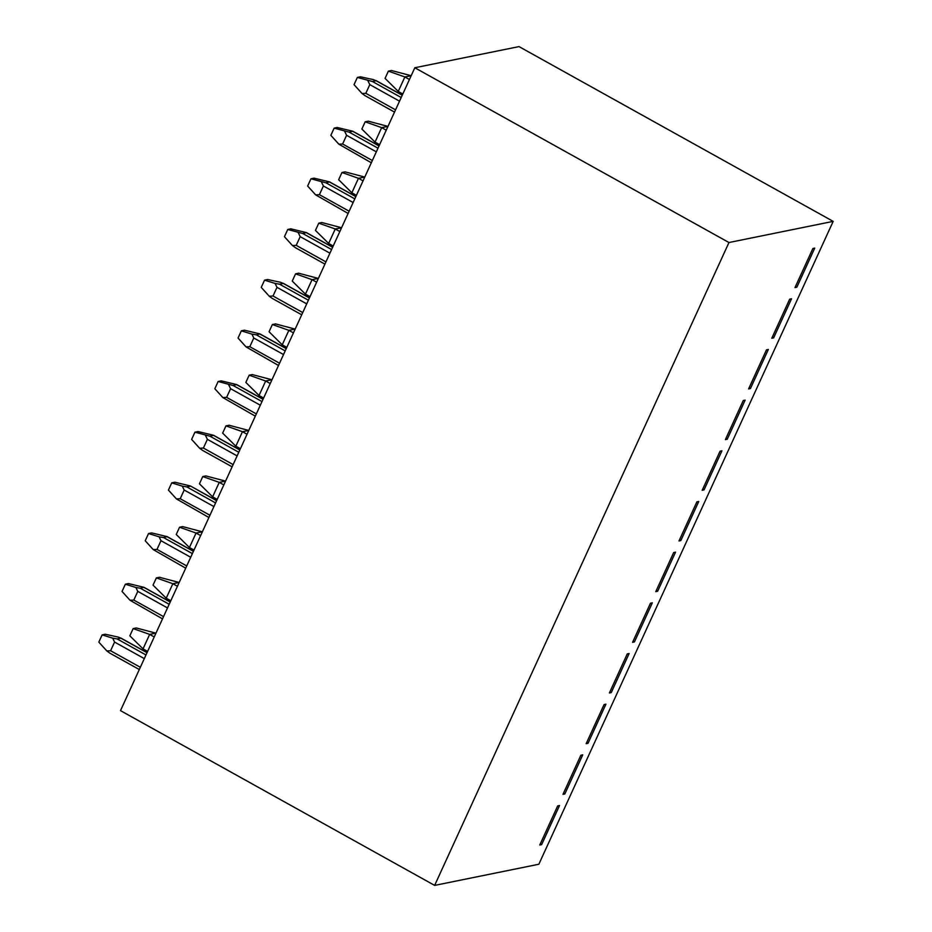 <?xml version="1.0" encoding="UTF-8"?>
<svg xmlns="http://www.w3.org/2000/svg" width="932" height="932" viewBox="0 0 932 932"><rect width="100%" height="100%" fill="white"/><g stroke="black" fill="none" stroke-linecap="round" stroke-linejoin="round"><path stroke-width="1.4" d="M414.822 67.756L120.496 710.627L434.638 885.4L728.964 242.53L414.822 67.756L519.019 46.6L833.173 221.373L728.964 242.53M795.509 286.45L796.848 287.196L814.743 248.098L812.89 248.483L794.984 287.569L796.848 287.196M772.302 337.116L773.642 337.873L771.789 338.246L789.684 299.16L791.548 298.776L773.642 337.873M749.095 387.794L750.446 388.551L748.582 388.924L766.488 349.826L768.341 349.453L750.446 388.551M833.173 221.373L538.847 864.244L434.638 885.4M609.377 692.989L627.271 653.891L629.135 653.518L611.241 692.604L609.377 692.989M539.768 845.009L541.632 844.637L559.526 805.539L557.674 805.924L539.768 845.009M588.034 743.282L586.17 743.666L604.076 704.569L605.928 704.184L588.034 743.282L586.694 742.536M562.975 794.332L580.869 755.246L582.733 754.862L564.839 793.959L562.975 794.332M655.779 591.634L673.673 552.536L675.537 552.163L657.643 591.249L655.779 591.634M634.436 641.927L632.572 642.311L650.478 603.214L652.342 602.841L634.436 641.927L633.096 641.181M702.18 490.279L720.075 451.181L721.939 450.808L704.044 489.894L702.18 490.279M680.838 540.572L678.985 540.956L696.88 501.859L698.744 501.486L680.838 540.572L679.498 539.826M727.24 439.228L725.387 439.601L743.282 400.504L745.146 400.131L727.24 439.228L725.9 438.471M325.967 182.835L310.962 178.793L314.061 178.163L329.602 181.915L325.967 182.835L354.789 198.865M321.493 182.078L323.392 185.981L319.42 194.672L349.139 211.203M319.42 194.672L315.645 194.858L307.642 186.027L310.962 178.793M349.162 132.158L334.157 128.115L337.256 127.486L352.809 131.237L349.162 132.158L377.996 148.2M344.7 131.4L346.599 135.303L342.627 143.994L372.346 160.525M342.627 143.994L338.852 144.18L330.848 135.35L334.157 128.115M338.852 144.18L371.32 162.774M363.037 180.855L358.471 178.303L351.842 192.784L338.654 179.736L341.974 172.49L358.471 178.303L364.762 177.103M356.408 195.336L351.842 192.784M341.974 172.49L345.073 171.861L364.668 177.045M379.615 144.658L375.037 142.107L381.666 127.626L386.244 130.177M375.037 142.107L361.861 129.059L365.169 121.812L381.666 127.626L387.957 126.426M365.169 121.812L368.268 121.183L387.875 126.368M402.81 93.981L398.244 91.429L404.872 76.96L409.439 79.5M398.244 91.429L385.056 78.381L388.376 71.135L404.872 76.96L411.163 75.748M388.376 71.135L391.475 70.506L411.07 75.69M394.527 112.096L365.123 95.728L362.047 93.503L354.043 84.672L357.364 77.438L360.463 76.808L373.371 79.616L376.085 80.723L372.369 81.48L401.191 97.522M372.369 81.48L357.364 77.438M362.047 93.503L365.822 93.316L369.806 84.626L367.895 80.723M129.839 635.822L133.16 628.587L136.258 627.958L155.854 633.143L149.656 634.401L143.027 648.87L129.839 635.822M125.342 584.201L135.886 587.486L137.785 591.389L133.812 600.08L130.037 600.278L122.034 591.447L125.342 584.201L128.441 583.572L143.994 587.323L140.348 588.243L169.181 604.286M148.549 533.523L159.092 536.809L160.991 540.711L157.007 549.402L153.232 549.6L145.229 540.77L148.549 533.523L151.648 532.894L167.189 536.646L163.554 537.566L192.376 553.608M153.046 585.145L156.355 577.91L159.454 577.281L179.06 582.465L172.851 583.723L166.222 598.204L153.046 585.145M176.241 534.467L179.561 527.232L182.66 526.603L202.256 531.788L196.058 533.046L189.429 547.527L176.241 534.467M139.311 669.537L109.906 653.181L106.831 650.944L98.827 642.113L102.147 634.878L105.246 634.249L118.154 637.057L120.869 638.164L117.152 638.921L145.975 654.963M133.16 628.587L149.656 634.401L154.223 636.94M135.886 587.486L140.348 588.243M130.037 600.278L162.506 618.86M159.092 536.809L163.554 537.566M153.232 549.6L185.713 568.182M156.355 577.91L172.851 583.723L177.43 586.263M179.561 527.232L196.058 533.046L200.625 535.585M106.831 650.944L110.605 650.757L114.578 642.066L112.679 638.164L102.147 634.878M112.679 638.164L117.152 638.921M225.556 481.157L219.253 482.368L202.757 476.555L199.448 483.79L212.624 496.849L217.203 499.389M208.908 517.505L176.439 498.923L168.436 490.092L171.744 482.846L182.288 486.131L184.186 490.034L180.214 498.725L209.933 515.268M609.889 691.859L611.241 692.604M563.487 793.214L564.839 793.959M540.292 843.891L541.632 844.637M176.439 498.923L180.214 498.725M147.594 651.421L143.027 648.87M170.801 600.744L166.222 598.204M193.996 550.066L189.429 547.527M212.624 496.849L219.253 482.368L223.831 484.908M216.608 500.682L190.396 485.968L174.855 482.217L171.744 482.846M225.462 481.11L205.867 475.926L202.757 476.555M269.057 331.757L272.365 324.522L275.464 323.893L295.06 329.078L288.862 330.336L282.233 344.817L269.057 331.757M241.353 330.825L251.896 334.11L253.795 338.013L249.811 346.692L246.036 346.89L238.044 338.06L241.353 330.825L244.452 330.184L260.005 333.936L256.358 334.856L285.192 350.898M272.365 324.522L288.862 330.336L293.44 332.887M249.159 375.2L252.269 374.571L271.864 379.755L265.667 381.013L259.026 395.494L245.85 382.435L249.159 375.2L265.667 381.013L270.233 383.553M251.896 334.11L256.358 334.856M246.036 346.89L278.517 365.472M233.163 385.533L218.146 381.491L221.257 380.862L236.798 384.613L233.163 385.533L261.985 401.575M286.811 347.356L282.233 344.817M228.69 384.788L230.588 388.691L226.616 397.37L256.335 413.913M702.693 489.149L704.044 489.894M301.712 314.795L272.307 298.438L269.243 296.213L261.24 287.382L264.56 280.148L267.659 279.518L280.567 282.314L283.281 283.433L279.565 284.19L308.387 300.221M269.243 296.213L273.018 296.015L276.99 287.336L275.091 283.433L264.56 280.148M310.007 296.679L305.44 294.139L292.252 281.091L295.572 273.845L312.069 279.658L305.44 294.139M318.36 278.447L298.671 273.216L295.572 273.845M318.266 278.4L312.069 279.658L316.635 282.21M315.645 194.858L348.114 213.44M275.091 283.433L279.565 284.19M302.76 233.513L287.755 229.47L290.854 228.841L306.407 232.592L302.76 233.513L331.594 249.543M298.298 232.755L300.197 236.658L296.213 245.349L325.944 261.88M324.918 264.117L295.514 247.761L292.438 245.535L296.213 245.349M339.842 231.532L335.264 228.981L328.635 243.462L315.459 230.414L318.767 223.167L335.264 228.981L341.555 227.769M333.213 246.013L328.635 243.462M292.438 245.535L284.446 236.705L287.755 229.47M341.473 227.723L321.866 222.538L318.767 223.167M656.291 590.504L657.643 591.249M226.616 397.37L222.841 397.568L214.838 388.737L218.146 381.491M263.605 398.034L259.026 395.494M222.841 397.568L255.31 416.15M190.477 486.131L186.75 486.888L215.583 502.93M182.288 486.131L186.75 486.888M209.956 436.211L194.951 432.168L198.05 431.539L213.591 435.291L209.956 436.211L238.778 452.253M205.494 435.465L207.393 439.356L203.409 448.047L233.14 464.59M232.115 466.827L202.71 450.471L199.634 448.245L203.409 448.047M247.038 434.23L242.46 431.691L235.831 446.172L222.643 433.112L225.963 425.877L242.46 431.691L248.751 430.479M240.409 448.711L235.831 446.172M199.634 448.245L191.631 439.415L194.951 432.168M248.658 430.433L229.062 425.248L225.963 425.877M355.826 196.617L329.683 182.078M353.123 202.512L323.392 185.981M379.021 145.94L352.89 131.4M376.318 151.846L346.599 135.303M402.228 95.262L376.085 80.723M399.525 101.169L369.806 84.626M365.822 93.316L395.552 109.848M133.812 600.08L163.531 616.611M167.515 607.932L137.785 591.389M170.207 602.025L144.076 587.486M157.007 549.402L186.738 565.945M190.71 557.254L160.991 540.711M193.413 551.36L167.271 536.809M110.605 650.757L140.336 667.289M144.309 658.609L114.578 642.066M147.011 652.703L120.869 638.164M213.917 506.577L184.186 490.034M249.811 346.692L279.542 363.235M283.514 354.544L253.795 338.013M286.217 348.65L260.075 334.11M260.319 405.222L230.588 388.691M263.022 399.327L236.879 384.788M273.018 296.015L302.737 312.558M306.721 303.867L276.99 287.336M309.424 297.972L283.281 283.433M332.619 247.295L306.488 232.755M329.916 253.189L300.197 236.658M239.815 450.005L213.673 435.454M237.112 455.899L207.393 439.356M329.602 181.915L355.861 196.524M352.809 131.237L379.068 145.846M376.004 80.56L402.275 95.169M143.994 587.323L170.253 601.932M167.189 536.646L193.46 551.255M120.787 638.001L147.058 652.61M260.005 333.936L286.264 348.556M236.798 384.613L263.057 399.234M283.2 283.27L309.459 297.879M306.407 232.592L332.666 247.201M190.396 485.968L216.655 500.577M213.591 435.291L239.862 449.9"/></g></svg>
